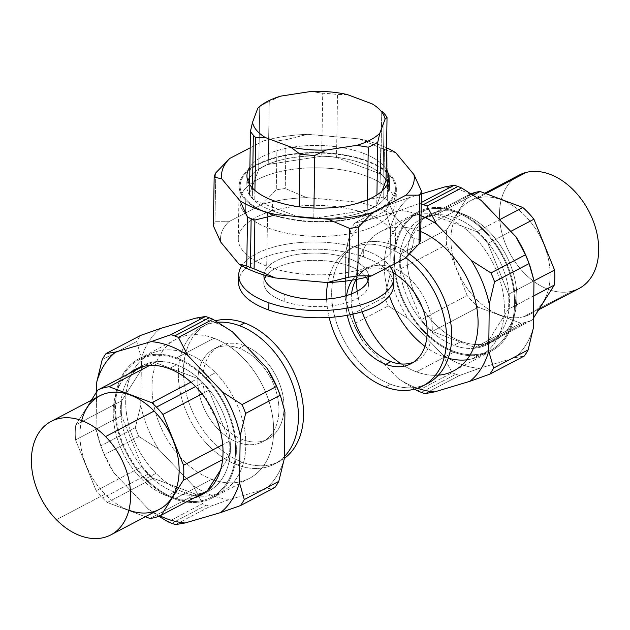 <?xml version="1.0" encoding="UTF-8"?>
<svg xmlns="http://www.w3.org/2000/svg" width="630" height="630" viewBox="0 0 630 630"><rect width="100%" height="100%" fill="white"/><g stroke="black" fill="none" stroke-linecap="round" stroke-linejoin="round"><path stroke-width="0.47" stroke-dasharray="3.15 2.36" d="M245.558 214.035L245.794 199.206A77.616 34.28 0.9 0 0 274.176 215.09A77.616 34.28 0.9 0 0 333.246 221.075A77.616 34.28 0.9 0 0 395.349 188.528A77.616 34.28 0.9 0 0 389.686 175.353L389.45 190.181A77.616 34.28 -179.1 0 1 395.112 203.356A77.616 34.28 -179.1 0 1 332.057 235.974A77.616 34.28 -179.1 0 1 245.558 214.035A77.616 34.28 -179.1 0 1 239.896 200.86A77.616 34.28 -179.1 0 1 302.951 168.241A77.616 34.28 -179.1 0 1 389.45 190.181L389.686 175.353A77.616 34.28 0.9 0 0 303.188 153.413A77.616 34.28 0.9 0 0 240.132 186.031A77.616 34.28 0.9 0 0 245.794 199.206L245.558 214.035A77.616 34.28 0.9 0 0 346.602 234.266A77.616 34.28 0.9 0 0 389.45 190.181A77.616 34.28 0.9 0 0 288.398 169.942A77.616 34.28 0.9 0 0 245.558 214.035M272.451 210.822A70.962 31.342 -179.1 0 1 247.873 180.904A70.962 31.342 0.9 0 0 246.787 186.133A70.962 31.342 0.9 0 0 272.451 210.822A70.962 31.342 0.9 0 0 347.689 216.082A70.962 31.342 0.9 0 0 388.694 188.417A70.962 31.342 0.9 0 0 387.781 183.157A70.962 31.342 -179.1 0 1 352.989 214.94A70.962 31.342 -179.1 0 1 272.451 210.822L272.617 200.332L272.451 210.822M249.724 177.463A70.962 31.342 -179.1 0 1 363.03 163.729A70.962 31.342 -179.1 0 1 386.04 179.66A70.962 31.342 0.9 0 0 363.03 163.729L363.203 153.24A70.962 31.342 -179.1 0 1 386.206 169.171A70.962 31.342 0.9 0 0 363.203 153.24L363.03 163.729A70.962 31.342 0.9 0 0 249.724 177.463M336.514 157.476A70.56 31.169 0.9 0 0 321.709 156.209L268.23 164.43A70.56 31.169 0.9 0 0 258.725 169.439L249.456 194.229A70.56 31.169 0.9 0 0 252.339 198.119A70.56 31.169 0.9 0 0 254.756 200.505L298.966 217.082A70.56 31.169 0.9 0 0 313.772 218.342L367.251 210.121A70.56 31.169 0.9 0 0 376.764 205.12L382.016 191.055L376.764 205.12A70.56 31.169 -179.1 0 1 367.251 210.121L367.416 199.883L367.251 210.121L313.772 218.342A70.56 31.169 -179.1 0 1 298.966 217.082L299.132 206.774L298.966 217.082L254.756 200.505A70.56 31.169 -179.1 0 1 252.339 198.119L252.496 188.087L252.339 198.119A70.56 31.169 -179.1 0 1 249.456 194.229L249.614 184.409L249.456 194.229L258.725 169.439A70.56 31.169 -179.1 0 1 268.23 164.43L269.246 101.493A70.56 31.169 0.9 0 0 259.733 106.502L258.725 169.439L259.733 106.502A70.56 31.169 -179.1 0 1 269.246 101.493L268.23 164.43L321.709 156.209A70.56 31.169 -179.1 0 1 336.514 157.476L337.53 94.539A70.56 31.169 0.9 0 0 322.725 93.271L321.709 156.209L322.725 93.271A70.56 31.169 -179.1 0 1 337.53 94.539L336.514 157.476L380.733 174.053L336.514 157.476M386.025 180.322A70.56 31.169 0.9 0 0 383.15 176.431A70.56 31.169 0.9 0 0 380.733 174.053A70.56 31.169 -179.1 0 1 383.15 176.431L384.158 113.502L383.15 176.431A70.56 31.169 -179.1 0 1 386.025 180.322M313.937 208.034L313.772 218.342L313.937 208.034M376.929 194.953L376.764 205.12L376.929 194.953M381.741 111.116L380.733 174.053L381.741 111.116M377.827 107.927L379.394 109.163M347.122 94.5L337.53 94.539L347.122 94.5M311.244 91.429L322.725 93.271L311.244 91.429M280.838 96.106L269.246 101.493L280.838 96.106M259.095 106.879L259.599 106.564M254.914 190.402L254.756 200.505L254.914 190.402M367.077 213.995L367.92 161.193A78.624 34.729 -179.1 0 1 396.357 188.543A78.624 34.729 -179.1 0 1 371.913 213.153A78.624 34.729 -179.1 0 1 334.223 221.453A78.624 34.729 -179.1 0 1 273.097 215.287A78.624 34.729 -179.1 0 1 267.561 213.365L266.711 266.175A78.624 34.729 0.9 0 0 350.075 272.002A78.624 34.729 0.9 0 0 395.506 241.345A78.624 34.729 0.9 0 0 367.077 213.995A78.624 34.729 0.9 0 0 283.713 208.168A78.624 34.729 0.9 0 0 238.282 238.825A78.624 34.729 0.9 0 0 266.711 266.175L267.561 213.365A78.624 34.729 -179.1 0 1 239.124 186.015A78.624 34.729 -179.1 0 1 284.563 155.358A78.624 34.729 -179.1 0 1 367.92 161.193L367.077 213.995A78.624 34.729 -179.1 0 1 377.409 263.033A78.624 34.729 -179.1 0 1 266.711 266.175A78.624 34.729 -179.1 0 1 256.371 217.13A78.624 34.729 -179.1 0 1 367.077 213.995M367.92 161.193A78.624 34.729 0.9 0 0 257.221 164.328A78.624 34.729 0.9 0 0 267.561 213.365A78.624 34.729 0.9 0 0 273.097 215.287A78.624 34.729 0.9 0 0 334.223 221.453A78.624 34.729 0.9 0 0 371.913 213.153A78.624 34.729 0.9 0 0 367.92 161.193M389.686 175.353A77.616 34.28 -179.1 0 1 333.246 221.075A77.616 34.28 -179.1 0 1 274.176 215.09A77.616 34.28 -179.1 0 1 245.794 199.206A77.616 34.28 -179.1 0 1 288.642 155.114A77.616 34.28 -179.1 0 1 389.686 175.353M249.897 166.974A70.962 31.342 -179.1 0 1 363.203 153.24A70.962 31.342 0.9 0 0 249.897 166.974M359.297 138.883L380.693 148.011A104.43 46.124 -179.1 0 1 384.442 149.373A104.43 46.124 -179.1 0 1 388.056 150.806L395.758 152.704L388.056 150.806A104.43 46.124 0.9 0 0 384.442 149.373L383.662 198.198A104.43 46.124 -179.1 0 1 387.277 199.639L388.056 150.806L387.277 199.639L394.742 216.003L412.941 237.943A96.366 42.564 -179.1 0 1 404.995 258.465A96.366 42.564 0.9 0 0 412.941 237.943L420.643 239.841L412.941 237.943L394.742 216.003A96.366 42.564 0.9 0 0 378.394 208.113A96.366 42.564 0.9 0 0 358.281 202.183L379.906 196.844A104.43 46.124 -179.1 0 1 383.662 198.198L384.442 149.373A104.43 46.124 0.9 0 0 380.693 148.011L379.906 196.844L380.693 148.011L359.297 138.883A96.366 42.564 -179.1 0 1 379.418 144.813A96.366 42.564 0.9 0 0 359.297 138.883L307.653 134.332A96.366 42.564 0.9 0 0 263.245 141.025L277.058 141.018A104.43 46.124 -179.1 0 1 286.036 139.663L307.653 134.332L359.297 138.883M386.552 147.798A96.366 42.564 0.9 0 0 379.418 144.813A96.366 42.564 -179.1 0 1 386.552 147.798M263.245 141.025A96.366 42.564 -179.1 0 1 307.653 134.332L286.036 139.663A104.43 46.124 0.9 0 0 277.058 141.018L276.271 189.851A104.43 46.124 -179.1 0 1 285.248 188.496L286.036 139.663L285.248 188.496A104.43 46.124 0.9 0 0 276.271 189.851L277.058 141.018L263.245 141.025L250.205 147.806L263.245 141.025M213.373 225.855A104.43 46.124 -179.1 0 1 214.98 221.713L215.767 172.88L214.98 221.713A104.43 46.124 0.9 0 0 213.373 225.855M220.839 242.227A96.366 42.564 -179.1 0 1 228.792 221.705L214.98 221.713L228.792 221.705L262.23 204.325L276.271 189.851L262.23 204.325A96.366 42.564 -179.1 0 1 306.637 197.623L285.248 188.496L306.637 197.623L358.281 202.183L306.637 197.623A96.366 42.564 0.9 0 0 262.23 204.325L228.792 221.705A96.366 42.564 0.9 0 0 220.839 242.227M379.906 196.844L358.281 202.183A96.366 42.564 -179.1 0 1 378.394 208.113A96.366 42.564 -179.1 0 1 394.742 216.003L387.277 199.639A104.43 46.124 0.9 0 0 383.662 198.198A104.43 46.124 0.9 0 0 379.906 196.844M238.589 282.24A77.616 34.28 -179.1 0 1 282.201 252.228A77.616 34.28 -179.1 0 1 363.597 256.953L363.715 249.716A77.616 34.28 -179.1 0 1 389.899 266.309A77.616 34.28 0.9 0 0 363.715 249.716L363.597 256.953A77.616 34.28 -179.1 0 1 393.805 284.736M363.715 249.716A77.616 34.28 0.9 0 0 241.755 265.766A77.616 34.28 -179.1 0 1 363.715 249.716M263.923 274.956A52.416 23.152 -179.1 0 1 293.824 255.048A52.416 23.152 -179.1 0 1 348.319 258.332L348.209 265.569A52.416 23.152 0.9 0 0 266.356 275.672A52.416 23.152 -179.1 0 1 348.209 265.569L348.319 258.332A52.416 23.152 -179.1 0 1 368.723 276.641A52.416 23.152 0.9 0 0 348.319 258.332A52.416 23.152 0.9 0 0 293.824 255.048A52.416 23.152 0.9 0 0 263.923 274.956M284.185 301.408L284.303 294.178L284.185 301.408A52.416 23.152 0.9 0 0 339.153 304.597A52.416 23.152 0.9 0 0 368.605 284.327A52.416 23.152 0.9 0 0 368.022 280.704A52.416 23.152 -179.1 0 1 342.775 303.786A52.416 23.152 -179.1 0 1 284.185 301.408A52.416 23.152 -179.1 0 1 264.49 279.043A52.416 23.152 0.9 0 0 263.789 282.649A52.416 23.152 0.9 0 0 284.185 301.408M366.258 277.279A52.416 23.152 0.9 0 0 348.209 265.569A52.416 23.152 -179.1 0 1 366.258 277.279M393.427 281.114A77.616 34.28 0.9 0 0 363.597 256.953A77.616 34.28 0.9 0 0 285.941 251.527A77.616 34.28 0.9 0 0 239.077 278.633M416.54 215.05L426.762 209.672A77.616 54.18 62.2 0 1 505.315 262.064A77.616 54.18 62.2 0 1 490.707 350.248A77.616 54.18 62.2 0 1 482.359 353.461L472.138 358.84A77.616 54.18 -117.8 0 0 480.485 355.627A77.616 54.18 -117.8 0 0 495.093 267.451A77.616 54.18 -117.8 0 0 416.54 215.05A77.616 54.18 -117.8 0 0 408.193 218.256A77.616 54.18 -117.8 0 0 389.403 295.816A77.616 54.18 62.2 0 1 416.54 215.05A77.616 54.18 62.2 0 1 497.558 273.31A77.616 54.18 62.2 0 1 472.138 358.84L482.359 353.461A77.616 54.18 62.2 0 1 403.806 301.061A77.616 54.18 62.2 0 1 418.415 212.877A77.616 54.18 62.2 0 1 426.762 209.672L416.54 215.05M424.903 346.342A77.616 54.18 -117.8 0 0 448.237 358.202A77.616 54.18 62.2 0 1 424.903 346.342M466.814 359.825A77.616 54.18 -117.8 0 0 472.138 358.84A77.616 54.18 62.2 0 1 466.814 359.825M478.296 307.235L432.306 331.443L474.957 347.429L520.947 323.229L478.296 307.235L520.947 323.229A70.158 48.967 -117.8 0 0 525.68 322.347A70.158 48.967 -117.8 0 0 532.295 319.922L533.547 317.93L532.295 319.922A70.158 48.967 62.2 0 1 525.68 322.347A70.158 48.967 62.2 0 1 520.947 323.229L474.957 347.429A70.158 48.967 -117.8 0 0 479.69 346.547L525.68 322.347L479.69 346.547A70.158 48.967 -117.8 0 0 486.297 344.122L532.295 319.922L486.297 344.122L508.315 309.275A70.158 48.967 -117.8 0 0 508.552 294.249L533.957 280.878L508.552 294.249L487.919 243.408A70.158 48.967 -117.8 0 0 476.815 231.69L499.598 219.697L476.815 231.69L434.165 215.696A70.158 48.967 -117.8 0 0 429.432 216.578L471.972 194.19L429.432 216.578A70.158 48.967 -117.8 0 0 422.817 219.004L468.815 194.804L446.796 229.643A70.158 48.967 -117.8 0 0 446.56 244.676L467.192 295.509A70.158 48.967 -117.8 0 0 478.296 307.235A70.158 48.967 62.2 0 1 467.192 295.509L421.202 319.717A70.158 48.967 -117.8 0 0 432.306 331.443L478.296 307.235M477.595 197.977L485.856 193.63L477.595 197.977A64.11 44.746 -117.8 0 0 470.697 200.623A64.11 44.746 -117.8 0 0 458.632 273.467A64.11 44.746 -117.8 0 0 523.514 316.74A64.11 44.746 -117.8 0 0 530.413 314.094A64.11 44.746 -117.8 0 0 542.477 241.258A64.11 44.746 -117.8 0 0 477.595 197.977A64.11 44.746 62.2 0 1 544.509 246.102A64.11 44.746 62.2 0 1 523.514 316.74L572.064 291.194L523.514 316.74A64.11 44.746 62.2 0 1 456.592 268.616A64.11 44.746 62.2 0 1 477.595 197.977M578.954 288.548A64.11 44.746 62.2 0 1 572.064 291.194A64.11 44.746 62.2 0 1 507.181 247.913A64.11 44.746 62.2 0 1 519.246 175.077M513.159 179.259A64.11 44.746 -117.8 0 0 509.505 252.654A64.11 44.746 -117.8 0 0 572.064 291.194M471.248 193.733A70.158 48.967 -117.8 0 0 468.815 194.804A70.158 48.967 62.2 0 1 471.248 193.733M446.56 244.676A70.158 48.967 62.2 0 1 446.796 229.643L400.806 253.851A70.158 48.967 -117.8 0 0 400.562 268.884L446.56 244.676L400.562 268.884L421.202 319.717L467.192 295.509L446.56 244.676M533.791 295.872L508.315 309.275L533.791 295.872M510.765 231.391L487.919 243.408L510.765 231.391M473.351 195.079L434.165 215.696L473.351 195.079M468.815 194.804L422.817 219.004L400.806 253.851L446.796 229.643L468.815 194.804M455.262 217.783A70.962 49.534 -117.8 0 0 399.672 261.363A70.962 49.534 -117.8 0 0 453.86 345.342A70.962 49.534 -117.8 0 0 509.449 301.77A70.962 49.534 -117.8 0 0 455.262 217.783A70.962 49.534 62.2 0 1 506.725 280.051A70.962 49.534 62.2 0 1 487.604 344.366A70.962 49.534 62.2 0 1 453.86 345.342L461.27 341.444A70.962 49.534 -117.8 0 0 495.015 340.468A70.962 49.534 -117.8 0 0 514.135 276.153A70.962 49.534 -117.8 0 0 462.672 213.885L455.262 217.783L462.672 213.885A70.962 49.534 -117.8 0 0 428.92 214.861A70.962 49.534 -117.8 0 0 409.799 279.177A70.962 49.534 -117.8 0 0 461.27 341.444L453.86 345.342A70.962 49.534 62.2 0 1 402.389 283.075A70.962 49.534 62.2 0 1 421.509 218.768A70.962 49.534 62.2 0 1 455.262 217.783M432.306 331.443A70.158 48.967 62.2 0 1 421.202 319.717L400.562 268.884A70.158 48.967 62.2 0 1 400.806 253.851L422.817 219.004A70.158 48.967 62.2 0 1 429.432 216.578A70.158 48.967 62.2 0 1 434.165 215.696L476.815 231.69A70.158 48.967 62.2 0 1 487.919 243.408L508.552 294.249A70.158 48.967 62.2 0 1 508.315 309.275L486.297 344.122A70.158 48.967 62.2 0 1 479.69 346.547A70.158 48.967 62.2 0 1 474.957 347.429L432.306 331.443M416.477 371.857L453.781 352.225A78.624 54.881 -117.8 0 0 491.18 351.146A78.624 54.881 -117.8 0 0 512.355 279.885A78.624 54.881 -117.8 0 0 455.34 210.9L418.029 230.533A78.624 54.881 62.2 0 1 420.777 231.612A78.624 54.881 -117.8 0 0 418.029 230.533L455.34 210.9A78.624 54.881 -117.8 0 0 428.101 208.341A78.624 54.881 -117.8 0 0 417.942 211.987A78.624 54.881 -117.8 0 0 396.758 283.24A78.624 54.881 -117.8 0 0 453.781 352.225L416.477 371.857A78.624 54.881 62.2 0 1 401.239 363.982A78.624 54.881 -117.8 0 0 416.477 371.857A78.624 54.881 -117.8 0 0 438.378 375.181A78.624 54.881 62.2 0 1 416.477 371.857M362.132 311.716A78.624 54.881 62.2 0 1 357.202 291.265A78.624 54.881 -117.8 0 0 362.132 311.716M356.43 279.413A78.624 54.881 62.2 0 1 380.638 231.619A78.624 54.881 62.2 0 1 418.029 230.533A78.624 54.881 -117.8 0 0 356.43 279.413M453.781 352.225A78.624 54.881 62.2 0 1 395.183 275.987A78.624 54.881 62.2 0 1 428.101 208.341A78.624 54.881 62.2 0 1 455.34 210.9A78.624 54.881 62.2 0 1 512.773 281.555A78.624 54.881 62.2 0 1 488.951 352.225A78.624 54.881 62.2 0 1 453.781 352.225M482.359 353.461A77.616 54.18 -117.8 0 0 507.78 267.931A77.616 54.18 -117.8 0 0 426.762 209.672A77.616 54.18 -117.8 0 0 401.341 295.194A77.616 54.18 -117.8 0 0 482.359 353.461M442.725 354.871L452.127 372.747A104.43 72.891 -117.8 0 0 455.829 374.212A104.43 72.891 -117.8 0 0 459.53 375.472L479.367 368.361A96.366 67.26 62.2 0 1 461.018 364.274A96.366 67.26 62.2 0 1 442.725 354.871A96.366 67.26 -117.8 0 0 461.018 364.274A96.366 67.26 -117.8 0 0 479.367 368.361L514.718 357.738A96.366 67.26 -117.8 0 0 533.445 327.608A96.366 67.26 62.2 0 1 514.718 357.738L524.333 355.997L514.718 357.738L492.329 364.463L479.367 368.361L459.53 375.472A104.43 72.891 62.2 0 1 455.829 374.212L421.328 392.364L455.829 374.212A104.43 72.891 62.2 0 1 452.127 372.747L417.635 390.899L452.127 372.747L442.725 354.871L407.894 318.41A96.366 67.26 62.2 0 1 389.978 274.806L384.654 297.108A104.43 72.891 -117.8 0 0 388.269 305.92L407.894 318.41L442.725 354.871M390.498 227.721A96.366 67.26 62.2 0 1 409.216 197.592L389.387 204.711A104.43 72.891 -117.8 0 0 385.599 210.798L390.498 227.721L389.978 274.806A96.366 67.26 -117.8 0 0 407.894 318.41L388.269 305.92A104.43 72.891 62.2 0 1 384.654 297.108L350.154 315.26A104.43 72.891 -117.8 0 0 353.776 324.072L388.269 305.92L353.776 324.072A104.43 72.891 62.2 0 1 350.154 315.26L384.654 297.108L389.978 274.806L390.498 227.721L385.599 210.798A104.43 72.891 62.2 0 1 389.387 204.711L354.887 222.862A104.43 72.891 -117.8 0 0 351.107 228.95L385.599 210.798L351.107 228.95A104.43 72.891 62.2 0 1 354.887 222.862L389.387 204.711L409.216 197.592A96.366 67.26 -117.8 0 0 390.498 227.721M462.924 191.055A96.366 67.26 62.2 0 1 481.21 200.458A96.366 67.26 -117.8 0 0 462.924 191.055A96.366 67.26 -117.8 0 0 444.575 186.968A96.366 67.26 62.2 0 1 462.924 191.055M530.019 266.191A96.366 67.26 62.2 0 1 530.224 266.805M530.24 266.844A96.366 67.26 62.2 0 1 533.964 280.523A96.366 67.26 -117.8 0 0 530.24 266.844M421.383 193.938L409.216 197.592L421.383 193.938M462.672 213.885A70.962 49.534 62.2 0 1 516.86 297.872A70.962 49.534 62.2 0 1 461.27 341.444A70.962 49.534 62.2 0 1 407.074 257.457A70.962 49.534 62.2 0 1 462.672 213.885M421.218 203.884A104.43 72.891 -117.8 0 0 419.69 203.388L421.242 202.577L419.69 203.388A104.43 72.891 62.2 0 1 421.218 203.884M421.029 215.688A96.366 67.26 -117.8 0 0 418.21 214.586A96.366 67.26 -117.8 0 0 399.861 210.499L419.69 203.388L399.861 210.499L364.502 221.13L354.887 222.862L364.502 221.13A96.366 67.26 -117.8 0 0 345.783 251.252L351.107 228.95L345.783 251.252L345.264 298.336L350.154 315.26L345.264 298.336A96.366 67.26 -117.8 0 0 349.209 312.669A96.366 67.26 -117.8 0 0 363.171 341.948L353.776 324.072L363.171 341.948L398.01 378.409L414.619 389.167L398.01 378.409L363.171 341.948A96.366 67.26 62.2 0 1 345.264 298.336L345.783 251.252A96.366 67.26 62.2 0 1 364.502 221.13L399.861 210.499A96.366 67.26 62.2 0 1 418.21 214.586A96.366 67.26 62.2 0 1 421.029 215.688M425.037 393.624L459.53 375.472L425.037 393.624M417.58 388.261A96.366 67.26 62.2 0 1 416.304 387.804A96.366 67.26 62.2 0 1 398.01 378.409A96.366 67.26 -117.8 0 0 416.304 387.804A96.366 67.26 -117.8 0 0 417.58 388.261M155.996 473.335L145.774 478.713A77.616 54.18 -117.8 0 0 211.68 497.086A77.616 54.18 -117.8 0 0 205.293 378.087L215.515 372.708A77.616 54.18 62.2 0 1 221.902 491.707A77.616 54.18 62.2 0 1 155.996 473.335A77.616 54.18 62.2 0 1 149.609 354.336A77.616 54.18 62.2 0 1 215.515 372.708L205.293 378.087A77.616 54.18 -117.8 0 0 139.387 359.714A77.616 54.18 -117.8 0 0 145.774 478.713L155.996 473.335A77.616 54.18 -117.8 0 0 237.904 476.154A77.616 54.18 -117.8 0 0 215.515 372.708A77.616 54.18 -117.8 0 0 133.607 369.889A77.616 54.18 -117.8 0 0 155.996 473.335M149.53 365.487L155.137 362.534L197.788 378.528L190.945 382.127L197.788 378.528A70.158 48.967 62.2 0 1 202.435 382.922L195.568 386.536L202.435 382.922A70.158 48.967 62.2 0 1 208.892 390.246L202.002 393.876L208.892 390.246L229.533 441.087A70.158 48.967 62.2 0 1 229.288 456.112L222.579 459.648L229.288 456.112L220.476 470.067L229.288 456.112A70.158 48.967 -117.8 0 0 229.533 441.087L222.697 444.678L229.533 441.087L208.892 390.246A70.158 48.967 -117.8 0 0 202.435 382.922A70.158 48.967 -117.8 0 0 197.788 378.528L155.137 362.534L149.53 365.487M159.398 509.339A64.11 44.746 62.2 0 1 104.958 494.164L56.409 519.711L104.958 494.164A64.11 44.746 62.2 0 1 99.682 395.868M75.545 439.921A70.158 48.967 62.2 0 1 75.789 424.888L91.35 400.255L75.789 424.888A70.158 48.967 -117.8 0 0 75.545 439.921L121.543 415.721A70.158 48.967 62.2 0 1 121.779 400.688L75.789 424.888L121.779 400.688L143.797 365.841A70.158 48.967 62.2 0 1 155.137 362.534A70.158 48.967 -117.8 0 0 143.797 365.841L142.112 366.731L143.797 365.841L121.779 400.688A70.158 48.967 -117.8 0 0 121.543 415.721L75.545 439.921L96.185 490.754L75.545 439.921M145.325 516.742L107.289 502.48A70.158 48.967 62.2 0 1 102.643 498.086A70.158 48.967 62.2 0 1 96.185 490.754A70.158 48.967 -117.8 0 0 102.643 498.086A70.158 48.967 -117.8 0 0 107.289 502.48L153.279 478.28A70.158 48.967 62.2 0 1 148.633 473.878L102.643 498.086L148.633 473.878A70.158 48.967 62.2 0 1 142.175 466.554L96.185 490.754L142.175 466.554L121.543 415.721L142.175 466.554A70.158 48.967 -117.8 0 0 148.633 473.878A70.158 48.967 -117.8 0 0 153.279 478.28L107.289 502.48L145.325 516.742M81.679 420.556A64.11 44.746 -117.8 0 0 104.958 494.164A64.11 44.746 -117.8 0 0 128.859 510.205M195.93 494.266L149.94 518.474L195.93 494.266L153.279 478.28L195.93 494.266A70.158 48.967 -117.8 0 0 207.278 490.959A70.158 48.967 62.2 0 1 195.93 494.266M174.526 492.069A70.962 49.534 62.2 0 1 124.764 434.818A70.962 49.534 62.2 0 1 136.214 369.834A70.962 49.534 -117.8 0 0 124.764 434.818A70.962 49.534 -117.8 0 0 174.526 492.069A70.962 49.534 -117.8 0 0 201.545 493.975A70.962 49.534 62.2 0 1 174.526 492.069L167.123 495.967L174.526 492.069M138.899 367.778A70.962 49.534 62.2 0 1 176.542 364.738A70.962 49.534 62.2 0 1 228.422 429.904A70.962 49.534 62.2 0 1 204.758 492.928A70.962 49.534 -117.8 0 0 208.585 491.203A70.962 49.534 -117.8 0 0 227.745 427.077A70.962 49.534 -117.8 0 0 176.542 364.738L169.131 368.637L176.542 364.738A70.962 49.534 -117.8 0 0 142.482 365.605A70.962 49.534 -117.8 0 0 138.899 367.778M213.956 338.231L176.644 357.864A78.624 54.881 62.2 0 1 233.383 426.927A78.624 54.881 62.2 0 1 212.152 497.983A78.624 54.881 62.2 0 1 174.423 498.936L211.727 479.312A78.624 54.881 -117.8 0 0 249.456 478.351A78.624 54.881 -117.8 0 0 270.687 407.295A78.624 54.881 -117.8 0 0 213.956 338.231A78.624 54.881 -117.8 0 0 178.676 338.011A78.624 54.881 -117.8 0 0 176.227 339.192A78.624 54.881 -117.8 0 0 154.988 410.24A78.624 54.881 -117.8 0 0 211.727 479.312L174.423 498.936A78.624 54.881 62.2 0 1 117.684 429.873A78.624 54.881 62.2 0 1 138.915 358.824A78.624 54.881 62.2 0 1 176.644 357.864L213.956 338.231A78.624 54.881 62.2 0 1 273.648 431.542A78.624 54.881 62.2 0 1 211.727 479.312A78.624 54.881 62.2 0 1 154.539 408.405A78.624 54.881 62.2 0 1 178.676 338.011A78.624 54.881 62.2 0 1 213.956 338.231M176.644 357.864A78.624 54.881 -117.8 0 0 114.723 405.626A78.624 54.881 -117.8 0 0 174.423 498.936A78.624 54.881 -117.8 0 0 236.345 451.174A78.624 54.881 -117.8 0 0 176.644 357.864M205.293 378.087A77.616 54.18 62.2 0 1 227.682 481.533A77.616 54.18 62.2 0 1 145.774 478.713A77.616 54.18 62.2 0 1 123.386 375.267A77.616 54.18 62.2 0 1 205.293 378.087M194.135 497.873A70.962 49.534 62.2 0 1 167.123 495.967A70.962 49.534 62.2 0 1 117.353 438.716A70.962 49.534 62.2 0 1 128.803 373.732A70.962 49.534 -117.8 0 0 117.353 438.716A70.962 49.534 -117.8 0 0 167.123 495.967A70.962 49.534 -117.8 0 0 194.135 497.873M96.028 428.935A96.366 67.26 -117.8 0 0 100.075 443.772A96.366 67.26 -117.8 0 0 113.762 472.602L104.415 454.647A104.43 72.891 62.2 0 1 100.831 445.827L96.028 428.935L96.611 391.931L96.028 428.935L100.831 445.827A104.43 72.891 -117.8 0 0 104.415 454.647L138.907 436.495A104.43 72.891 62.2 0 1 135.324 427.675L100.831 445.827L135.324 427.675A104.43 72.891 -117.8 0 0 138.907 436.495L104.415 454.647L113.762 472.602A96.366 67.26 62.2 0 1 96.028 428.935M148.483 509.245A96.366 67.26 -117.8 0 0 159.878 515.805A96.366 67.26 62.2 0 1 148.483 509.245L113.762 472.602L148.483 509.245L158.807 516.253L148.483 509.245M280.885 397.294A96.366 67.26 62.2 0 1 281.106 397.947A96.366 67.26 62.2 0 1 284.941 412.13A96.366 67.26 -117.8 0 0 281.114 397.979M284.193 459.136A96.366 67.26 62.2 0 1 265.301 489.077L274.956 487.447L265.301 489.077L229.832 499.433L209.955 506.433A104.43 72.891 62.2 0 1 206.254 505.15L171.754 523.302L206.254 505.15A104.43 72.891 62.2 0 1 202.553 503.661L168.053 521.813L202.553 503.661A104.43 72.891 -117.8 0 0 206.254 505.15A104.43 72.891 -117.8 0 0 209.955 506.433L175.463 524.593L209.955 506.433L229.832 499.433A96.366 67.26 62.2 0 1 211.475 495.227A96.366 67.26 62.2 0 1 193.197 485.714L202.553 503.661L193.197 485.714L158.477 449.072L138.907 436.495L158.477 449.072A96.366 67.26 62.2 0 1 140.742 405.405L135.324 427.675L140.742 405.405L141.482 358.407L136.686 341.515A104.43 72.891 62.2 0 1 140.498 335.467A104.43 72.891 -117.8 0 0 136.686 341.515L102.186 359.675L136.686 341.515L141.482 358.407A96.366 67.26 62.2 0 1 160.382 328.466A96.366 67.26 -117.8 0 0 141.482 358.407L140.742 405.405A96.366 67.26 -117.8 0 0 158.477 449.072L193.197 485.714A96.366 67.26 -117.8 0 0 211.475 495.227A96.366 67.26 -117.8 0 0 229.832 499.433L265.301 489.077A96.366 67.26 -117.8 0 0 284.193 459.136M232.478 331.829A96.366 67.26 -117.8 0 0 214.208 322.316A96.366 67.26 -117.8 0 0 195.843 318.103A96.366 67.26 62.2 0 1 214.208 322.316A96.366 67.26 62.2 0 1 232.478 331.829M284.209 458.49A77.616 54.18 62.2 0 1 279.649 461.317A77.616 54.18 62.2 0 1 242.416 462.27L237.305 464.964A77.616 54.18 -117.8 0 0 274.538 464.011A77.616 54.18 -117.8 0 0 284.232 456.742A77.616 54.18 62.2 0 1 237.305 464.964L242.416 462.27A77.616 54.18 62.2 0 1 186.393 394.096A77.616 54.18 62.2 0 1 207.357 323.946A77.616 54.18 62.2 0 1 215.539 320.78A77.616 54.18 -117.8 0 0 185.086 388.182A77.616 54.18 -117.8 0 0 242.416 462.27A77.616 54.18 -117.8 0 0 284.209 458.49M218.004 322.245A77.616 54.18 -117.8 0 0 202.246 326.639A77.616 54.18 -117.8 0 0 181.282 396.782A77.616 54.18 -117.8 0 0 237.305 464.964A77.616 54.18 62.2 0 1 179.156 385.851A77.616 54.18 62.2 0 1 218.004 322.245M244.235 345.602A52.416 36.587 -117.8 0 0 219.09 346.248A52.416 36.587 -117.8 0 0 204.939 393.616A52.416 36.587 -117.8 0 0 242.77 439.661L237.66 442.355A52.416 36.587 62.2 0 1 199.828 396.309A52.416 36.587 62.2 0 1 213.98 348.933A52.416 36.587 62.2 0 1 239.124 348.295L244.235 345.602L239.124 348.295A52.416 36.587 62.2 0 1 276.956 394.341A52.416 36.587 62.2 0 1 262.805 441.709A52.416 36.587 62.2 0 1 237.66 442.355L242.77 439.661A52.416 36.587 -117.8 0 0 267.915 439.015A52.416 36.587 -117.8 0 0 282.067 391.647A52.416 36.587 -117.8 0 0 244.235 345.602A52.416 36.587 62.2 0 1 284.043 407.807A52.416 36.587 62.2 0 1 242.77 439.661A52.416 36.587 62.2 0 1 202.962 377.457A52.416 36.587 62.2 0 1 244.235 345.602M239.124 348.295A52.416 36.587 -117.8 0 0 197.852 380.15A52.416 36.587 -117.8 0 0 237.66 442.355A52.416 36.587 -117.8 0 0 278.933 410.5A52.416 36.587 -117.8 0 0 239.124 348.295M392.852 245.031A77.616 54.18 62.2 0 1 409.602 254.118A77.616 54.18 -117.8 0 0 392.852 245.031L387.741 247.716L392.852 245.031A77.616 54.18 -117.8 0 0 331.671 292.099A77.616 54.18 -117.8 0 0 390.553 384.261L385.442 386.946L390.553 384.261A77.616 54.18 62.2 0 1 334.585 316.063A77.616 54.18 62.2 0 1 355.556 245.952A77.616 54.18 62.2 0 1 392.852 245.031M427.849 383.331A77.616 54.18 62.2 0 1 390.553 384.261A77.616 54.18 -117.8 0 0 425.242 384.576M405.783 257.749A77.616 54.18 -117.8 0 0 387.741 247.716A77.616 54.18 -117.8 0 0 350.445 248.645A77.616 54.18 -117.8 0 0 327.765 282.524A77.616 54.18 62.2 0 1 387.741 247.716A77.616 54.18 62.2 0 1 405.783 257.749M326.6 299.092A77.616 54.18 -117.8 0 0 329.159 317.465A77.616 54.18 62.2 0 1 326.6 299.092M392.482 267.632A52.416 36.587 -117.8 0 0 367.29 268.254A52.416 36.587 -117.8 0 0 356.076 279.484A52.416 36.587 62.2 0 1 392.482 267.632L387.371 270.317L392.482 267.632A52.416 36.587 62.2 0 1 430.739 315.638A52.416 36.587 62.2 0 1 413.485 362.226A52.416 36.587 -117.8 0 0 416.115 361.029A52.416 36.587 -117.8 0 0 430.274 313.685A52.416 36.587 -117.8 0 0 392.482 267.632M351.556 293.848A52.416 36.587 -117.8 0 0 352.792 314.197A52.416 36.587 62.2 0 1 351.556 293.848M347.335 315.299A52.416 36.587 62.2 0 1 346.579 295.549A52.416 36.587 -117.8 0 0 347.335 315.299M352.186 280.153A52.416 36.587 62.2 0 1 362.179 270.947A52.416 36.587 62.2 0 1 387.371 270.317A52.416 36.587 62.2 0 1 393.348 273.081A52.416 36.587 -117.8 0 0 387.371 270.317A52.416 36.587 -117.8 0 0 352.186 280.153M395.349 188.528L395.112 203.356M240.132 186.031L239.896 200.86M395.506 241.345L396.357 188.543M238.282 238.825L239.124 186.015M388.868 177.928L388.694 188.417M246.952 175.644L246.787 186.133M263.899 275.412L263.789 282.649M368.723 277.098L368.605 284.327M490.707 350.248L480.485 355.627M418.415 212.877L408.193 218.256M538.745 309.708L530.413 314.094M484.769 193.221L470.697 200.623M453.868 370.779L491.18 351.146M380.638 231.619L417.942 211.987M495.015 340.468L487.604 344.366M428.92 214.861L421.509 218.768M349.209 312.669L348.784 311.425M211.68 497.086L221.902 491.707M139.387 359.714L149.609 354.336M249.456 478.351L212.152 497.983M176.227 339.192L138.915 358.824M201.175 495.101L208.585 491.203M135.08 369.503L142.482 365.605M100.075 443.772L99.634 442.473M279.649 461.317L274.538 464.011M207.357 323.946L202.246 326.639M219.09 346.248L213.98 348.933M267.915 439.015L262.805 441.709M355.556 245.952L350.445 248.645M367.29 268.254L362.179 270.947M416.115 361.029L411.004 363.715"/><path stroke-width="0.94" d="M247.873 180.904A70.962 31.342 -179.1 0 1 249.724 177.463A70.962 31.342 0.9 0 0 247.873 180.904M386.04 179.66A70.962 31.342 -179.1 0 1 387.781 183.157A70.962 31.342 0.9 0 0 386.04 179.66M382.016 191.055L386.025 180.322L387.041 117.385A70.56 31.169 0.9 0 0 384.158 113.502A70.56 31.169 0.9 0 0 381.741 111.116A70.56 31.169 -179.1 0 1 384.158 113.502A70.56 31.169 -179.1 0 1 387.041 117.385L386.025 180.322L382.016 191.055M259.733 106.502L257.796 108.234L252.52 122.33L250.464 131.3L249.614 184.409L250.464 131.3A70.56 31.169 0.9 0 0 253.347 135.182L252.496 188.087L253.347 135.182A70.56 31.169 0.9 0 0 255.764 137.568L265.356 137.529L290.501 146.955L299.974 154.145L299.132 206.774L299.974 154.145A70.56 31.169 0.9 0 0 314.787 155.413L313.937 208.034L314.787 155.413A70.56 31.169 -179.1 0 1 299.974 154.145L290.501 146.955A66.528 29.382 0.9 0 0 326.379 150.019L314.787 155.413L326.379 150.019L356.785 145.341L368.266 147.184A70.56 31.169 0.9 0 0 377.772 142.183L376.929 194.953L377.772 142.183A70.56 31.169 -179.1 0 1 368.266 147.184L367.416 199.883L368.266 147.184L356.785 145.341A66.528 29.382 0.9 0 0 379.827 133.221L377.772 142.183L379.827 133.221L385.095 119.117L387.041 117.385L385.095 119.117A66.528 29.382 0.9 0 0 380.481 110.502A66.528 29.382 0.9 0 0 376.945 107.187A66.528 29.382 0.9 0 0 372.267 103.919L347.122 94.5A66.528 29.382 0.9 0 0 311.244 91.429L280.838 96.106A66.528 29.382 0.9 0 0 261.143 105.328A66.528 29.382 0.9 0 0 257.796 108.234L259.095 106.879M376.945 107.187L377.827 107.927M255.764 137.568L254.914 190.402L255.764 137.568A70.56 31.169 -179.1 0 1 253.347 135.182A70.56 31.169 -179.1 0 1 250.464 131.3L252.52 122.33L257.796 108.234A66.528 29.382 -179.1 0 1 280.838 96.106L311.244 91.429A66.528 29.382 -179.1 0 1 347.122 94.5L372.267 103.919A66.528 29.382 -179.1 0 1 380.481 110.502A66.528 29.382 -179.1 0 1 385.095 119.117L379.827 133.221A66.528 29.382 -179.1 0 1 356.785 145.341L326.379 150.019A66.528 29.382 -179.1 0 1 290.501 146.955L265.356 137.529A66.528 29.382 -179.1 0 1 257.142 130.946A66.528 29.382 -179.1 0 1 252.52 122.33A66.528 29.382 0.9 0 0 257.142 130.946A66.528 29.382 0.9 0 0 265.356 137.529L255.764 137.568M386.206 169.171A70.962 31.342 -179.1 0 1 388.868 177.928A70.962 31.342 -179.1 0 1 347.855 205.593A70.962 31.342 -179.1 0 1 272.617 200.332A70.962 31.342 -179.1 0 1 246.952 175.644A70.962 31.342 -179.1 0 1 249.897 166.974A70.962 31.342 0.9 0 0 272.617 200.332A70.962 31.342 0.9 0 0 356.596 203.569A70.962 31.342 0.9 0 0 386.206 169.171M395.758 152.704A96.366 42.564 0.9 0 0 386.552 147.798A96.366 42.564 -179.1 0 1 395.758 152.704L413.965 174.644A96.366 42.564 -179.1 0 1 406.011 195.166L372.574 212.546L358.533 227.02A104.43 46.124 -179.1 0 1 349.555 228.375L328.167 219.248A96.366 42.564 0.9 0 0 372.574 212.546A96.366 42.564 -179.1 0 1 328.167 219.248L276.523 214.696L254.898 220.027A104.43 46.124 -179.1 0 1 251.142 218.673A104.43 46.124 -179.1 0 1 247.527 217.24L240.061 200.868A96.366 42.564 0.9 0 0 256.41 208.758A96.366 42.564 0.9 0 0 276.523 214.696A96.366 42.564 -179.1 0 1 256.41 208.758A96.366 42.564 -179.1 0 1 240.061 200.868L221.862 178.928L214.161 177.03A104.43 46.124 -179.1 0 1 215.767 172.88L229.808 158.406A96.366 42.564 0.9 0 0 221.862 178.928A96.366 42.564 -179.1 0 1 229.808 158.406L250.205 147.806L229.808 158.406L215.767 172.88A104.43 46.124 0.9 0 0 214.161 177.03L213.373 225.855L214.161 177.03L221.862 178.928L240.061 200.868L247.527 217.24A104.43 46.124 0.9 0 0 251.142 218.673A104.43 46.124 0.9 0 0 254.898 220.027L254.111 268.86A104.43 46.124 -179.1 0 1 250.362 267.498L251.142 218.673L250.362 267.498A104.43 46.124 -179.1 0 1 246.747 266.065L247.527 217.24L246.747 266.065A104.43 46.124 0.9 0 0 250.362 267.498A104.43 46.124 0.9 0 0 254.111 268.86L254.898 220.027L276.523 214.696L328.167 219.248L349.555 228.375A104.43 46.124 0.9 0 0 358.533 227.02L357.745 275.853A104.43 46.124 -179.1 0 1 348.768 277.208L349.555 228.375L348.768 277.208A104.43 46.124 0.9 0 0 357.745 275.853L358.533 227.02L372.574 212.546L406.011 195.166A96.366 42.564 0.9 0 0 413.965 174.644L421.431 191.016A104.43 46.124 -179.1 0 1 419.824 195.158L406.011 195.166L419.824 195.158A104.43 46.124 0.9 0 0 421.431 191.016L420.643 239.841A104.43 46.124 -179.1 0 1 419.037 243.991L419.824 195.158L419.037 243.991A104.43 46.124 0.9 0 0 420.643 239.841L421.431 191.016L413.965 174.644L395.758 152.704M404.995 258.465L419.037 243.991L404.995 258.465L371.558 275.845L357.745 275.853L371.558 275.845A96.366 42.564 -179.1 0 1 327.151 282.547L348.768 277.208L327.151 282.547L275.507 277.988L254.111 268.86L275.507 277.988A96.366 42.564 -179.1 0 1 255.386 272.058A96.366 42.564 -179.1 0 1 239.046 264.167L246.747 266.065L239.046 264.167L220.839 242.227L213.373 225.855L220.839 242.227L239.046 264.167A96.366 42.564 0.9 0 0 255.386 272.058A96.366 42.564 0.9 0 0 275.507 277.988L327.151 282.547A96.366 42.564 0.9 0 0 371.558 275.845L404.995 258.465M268.916 302.794A77.616 34.28 0.9 0 0 350.304 307.519A77.616 34.28 0.9 0 0 393.923 277.499A77.616 34.28 0.9 0 0 389.899 266.309A77.616 34.28 -179.1 0 1 361.313 304.77A77.616 34.28 -179.1 0 1 268.916 302.794L268.797 310.023L268.916 302.794A77.616 34.28 -179.1 0 1 241.755 265.766A77.616 34.28 0.9 0 0 238.707 275.011A77.616 34.28 0.9 0 0 268.916 302.794M393.923 277.499L393.805 284.736A77.616 34.28 -179.1 0 1 350.185 314.748A77.616 34.28 -179.1 0 1 268.797 310.023A77.616 34.28 -179.1 0 1 238.589 282.24L238.707 275.011M284.303 294.178A52.416 23.152 -179.1 0 1 263.899 275.412A52.416 23.152 -179.1 0 1 263.923 274.956A52.416 23.152 0.9 0 0 284.303 294.178A52.416 23.152 0.9 0 0 339.727 297.273A52.416 23.152 0.9 0 0 368.723 276.641A52.416 23.152 -179.1 0 1 368.723 277.098A52.416 23.152 -179.1 0 1 339.271 297.368A52.416 23.152 -179.1 0 1 284.303 294.178M266.356 275.672A52.416 23.152 0.9 0 0 264.49 279.043A52.416 23.152 -179.1 0 1 266.356 275.672M368.022 280.704A52.416 23.152 0.9 0 0 366.258 277.279A52.416 23.152 -179.1 0 1 368.022 280.704M239.077 278.633A77.616 34.28 0.9 0 0 268.797 310.023A77.616 34.28 0.9 0 0 353.824 313.961A77.616 34.28 0.9 0 0 393.427 281.114M389.403 295.816A77.616 54.18 -117.8 0 0 424.903 346.342A77.616 54.18 62.2 0 1 389.403 295.816M448.237 358.202A77.616 54.18 -117.8 0 0 466.814 359.825A77.616 54.18 62.2 0 1 448.237 358.202M484.769 193.221L519.246 175.077A64.11 44.746 62.2 0 1 526.137 172.431L485.856 193.63L526.137 172.431A64.11 44.746 62.2 0 1 591.019 215.712A64.11 44.746 62.2 0 1 578.954 288.548L538.745 309.708M572.064 291.194A64.11 44.746 -117.8 0 0 593.058 220.555A64.11 44.746 -117.8 0 0 526.137 172.431A64.11 44.746 -117.8 0 0 513.159 179.259M533.547 317.93L554.305 285.075A70.158 48.967 -117.8 0 0 554.55 270.042L533.909 219.209A70.158 48.967 -117.8 0 0 522.805 207.483L480.154 191.496A70.158 48.967 -117.8 0 0 475.422 192.378A70.158 48.967 -117.8 0 0 471.248 193.733A70.158 48.967 62.2 0 1 475.422 192.378A70.158 48.967 62.2 0 1 480.154 191.496L473.351 195.079L480.154 191.496L522.805 207.483A70.158 48.967 62.2 0 1 533.909 219.209L510.765 231.391L533.909 219.209L554.55 270.042A70.158 48.967 62.2 0 1 554.305 285.075L533.791 295.872L554.305 285.075L533.547 317.93M533.957 280.878L554.55 270.042L533.957 280.878M499.598 219.697L522.805 207.483L499.598 219.697M471.972 194.19L475.422 192.378L471.972 194.19M420.777 231.612A78.624 54.881 62.2 0 1 475.469 301.195A78.624 54.881 62.2 0 1 453.868 370.779A78.624 54.881 62.2 0 1 438.378 375.181A78.624 54.881 -117.8 0 0 477.406 311.952A78.624 54.881 -117.8 0 0 420.777 231.612M401.239 363.982A78.624 54.881 62.2 0 1 362.132 311.716A78.624 54.881 -117.8 0 0 401.239 363.982M357.202 291.265A78.624 54.881 62.2 0 1 356.43 279.413A78.624 54.881 -117.8 0 0 357.202 291.265M481.21 200.458L461.593 187.96A104.43 72.891 -117.8 0 0 457.892 186.496A104.43 72.891 -117.8 0 0 454.191 185.236L444.575 186.968L421.383 193.938L444.575 186.968L454.191 185.236A104.43 72.891 62.2 0 1 457.892 186.496A104.43 72.891 62.2 0 1 461.593 187.96L427.101 206.112A104.43 72.891 -117.8 0 0 423.399 204.648L457.892 186.496L423.399 204.648A104.43 72.891 -117.8 0 0 421.218 203.884A104.43 72.891 62.2 0 1 423.399 204.648A104.43 72.891 62.2 0 1 427.101 206.112L461.593 187.96L481.21 200.458L516.049 236.919A96.366 67.26 62.2 0 1 530.019 266.191L529.066 263.6A104.43 72.891 -117.8 0 0 525.444 254.788L516.049 236.919L481.21 200.458M530.224 266.805A96.366 67.26 62.2 0 1 530.24 266.844A96.366 67.26 -117.8 0 0 516.049 236.919L525.444 254.788A104.43 72.891 62.2 0 1 529.066 263.6L494.574 281.76A104.43 72.891 -117.8 0 0 490.951 272.947L525.444 254.788L490.951 272.947A104.43 72.891 62.2 0 1 494.574 281.76L529.066 263.6L533.964 280.523L530.436 267.443M533.445 327.608L533.964 280.523L533.445 327.608L528.121 349.91L533.445 327.608M524.333 355.997A104.43 72.891 -117.8 0 0 528.121 349.91A104.43 72.891 62.2 0 1 524.333 355.997L489.841 374.149A104.43 72.891 -117.8 0 0 493.621 368.062L528.121 349.91L493.621 368.062A104.43 72.891 62.2 0 1 489.841 374.149L470.004 381.268A96.366 67.26 -117.8 0 0 488.73 351.146L493.621 368.062L488.73 351.146L489.25 304.054L494.574 281.76L489.25 304.054A96.366 67.26 -117.8 0 0 471.334 260.45L490.951 272.947L471.334 260.45L436.495 223.989L427.101 206.112L436.495 223.989A96.366 67.26 -117.8 0 0 421.029 215.688A96.366 67.26 62.2 0 1 436.495 223.989L471.334 260.45A96.366 67.26 62.2 0 1 489.25 304.054L488.73 351.146A96.366 67.26 62.2 0 1 470.004 381.268L489.841 374.149L524.333 355.997M421.242 202.577L454.191 185.236L421.242 202.577M421.328 392.364A104.43 72.891 -117.8 0 0 425.037 393.624L434.653 391.891L470.004 381.268L434.653 391.891A96.366 67.26 62.2 0 1 417.58 388.261A96.366 67.26 -117.8 0 0 434.653 391.891L425.037 393.624A104.43 72.891 62.2 0 1 421.328 392.364A104.43 72.891 62.2 0 1 417.635 390.899A104.43 72.891 -117.8 0 0 421.328 392.364M414.619 389.167L417.635 390.899L414.619 389.167M109.147 386.741L149.53 365.487L109.147 386.741L151.798 402.727L109.147 386.741A70.158 48.967 -117.8 0 0 97.8 390.049A70.158 48.967 62.2 0 1 109.147 386.741M190.945 382.127L151.798 402.727A70.158 48.967 62.2 0 1 156.445 407.13A70.158 48.967 62.2 0 1 162.902 414.453L183.535 465.286A70.158 48.967 62.2 0 1 183.298 480.32L161.28 515.167A70.158 48.967 62.2 0 1 149.94 518.474L145.325 516.742L149.94 518.474A70.158 48.967 -117.8 0 0 161.28 515.167L207.278 490.959L161.28 515.167L183.298 480.32A70.158 48.967 -117.8 0 0 183.535 465.286L222.697 444.678L183.535 465.286L162.902 414.453A70.158 48.967 -117.8 0 0 156.445 407.13A70.158 48.967 -117.8 0 0 151.798 402.727L190.945 382.127M51.14 421.423L99.682 395.868A64.11 44.746 62.2 0 1 154.122 411.051L105.58 436.598A64.11 44.746 -117.8 0 0 51.14 421.423A64.11 44.746 -117.8 0 0 56.409 519.711A64.11 44.746 -117.8 0 0 110.848 534.886A64.11 44.746 -117.8 0 0 105.58 436.598L154.122 411.051A64.11 44.746 62.2 0 1 159.398 509.339L110.848 534.886M56.409 519.711A64.11 44.746 62.2 0 1 37.918 434.267A64.11 44.746 62.2 0 1 105.58 436.598A64.11 44.746 62.2 0 1 124.063 522.042A64.11 44.746 62.2 0 1 56.409 519.711M91.35 400.255L97.8 390.049L142.112 366.731L97.8 390.049L91.35 400.255M128.859 510.205A64.11 44.746 -117.8 0 0 177.384 484.722A64.11 44.746 -117.8 0 0 154.122 411.051A64.11 44.746 -117.8 0 0 81.679 420.556M195.568 386.536L156.445 407.13L195.568 386.536M202.002 393.876L162.902 414.453L202.002 393.876M222.579 459.648L183.298 480.32L222.579 459.648M220.476 470.067L207.278 490.959L220.476 470.067M136.214 369.834A70.962 49.534 62.2 0 1 138.899 367.778A70.962 49.534 -117.8 0 0 136.214 369.834M204.758 492.928A70.962 49.534 62.2 0 1 201.545 493.975A70.962 49.534 -117.8 0 0 204.758 492.928M169.131 368.637A70.962 49.534 62.2 0 1 220.343 430.975A70.962 49.534 62.2 0 1 201.175 495.101A70.962 49.534 62.2 0 1 194.135 497.873A70.962 49.534 -117.8 0 0 221.476 436.07A70.962 49.534 -117.8 0 0 169.131 368.637A70.962 49.534 -117.8 0 0 128.803 373.732A70.962 49.534 62.2 0 1 135.08 369.503A70.962 49.534 62.2 0 1 169.131 368.637M281.106 397.947A96.366 67.26 62.2 0 1 281.114 397.979A96.366 67.26 -117.8 0 0 267.199 368.471L232.478 331.829L212.909 319.252L232.478 331.829L267.199 368.471L276.554 386.418L242.054 404.57L222.484 392.002L187.764 355.359L178.416 337.404L212.909 319.252A104.43 72.891 -117.8 0 0 209.207 317.772A104.43 72.891 -117.8 0 0 205.506 316.481L195.843 318.103L160.382 328.466L195.843 318.103L205.506 316.481L171.013 334.632L205.506 316.481A104.43 72.891 62.2 0 1 209.207 317.772L174.715 335.924L209.207 317.772A104.43 72.891 62.2 0 1 212.909 319.252L178.416 337.404A104.43 72.891 -117.8 0 0 174.715 335.924A104.43 72.891 -117.8 0 0 171.013 334.632L151.129 341.633L115.668 351.997L106.005 353.619L140.498 335.467L160.382 328.466L140.498 335.467L106.005 353.619A104.43 72.891 -117.8 0 0 102.186 359.675L96.768 381.938L96.611 391.931L96.768 381.938A96.366 67.26 62.2 0 1 115.668 351.997A96.366 67.26 -117.8 0 0 96.768 381.938L102.186 359.675A104.43 72.891 62.2 0 1 106.005 353.619L115.668 351.997L151.129 341.633L171.013 334.632A104.43 72.891 62.2 0 1 174.715 335.924A104.43 72.891 62.2 0 1 178.416 337.404L187.764 355.359A96.366 67.26 -117.8 0 0 169.486 345.846A96.366 67.26 -117.8 0 0 151.129 341.633A96.366 67.26 62.2 0 1 169.486 345.846A96.366 67.26 62.2 0 1 187.764 355.359L222.484 392.002A96.366 67.26 62.2 0 1 240.219 435.661L239.479 482.667L244.282 499.551A104.43 72.891 62.2 0 1 240.463 505.606L220.587 512.607A96.366 67.26 -117.8 0 0 239.479 482.667A96.366 67.26 62.2 0 1 220.587 512.607L185.118 522.963L175.463 524.593A104.43 72.891 62.2 0 1 171.754 523.302A104.43 72.891 62.2 0 1 168.053 521.813L158.807 516.253L168.053 521.813A104.43 72.891 -117.8 0 0 171.754 523.302A104.43 72.891 -117.8 0 0 175.463 524.593L185.118 522.963A96.366 67.26 62.2 0 1 166.761 518.758A96.366 67.26 -117.8 0 0 185.118 522.963L220.587 512.607L240.463 505.606A104.43 72.891 -117.8 0 0 244.282 499.551L278.775 481.399A104.43 72.891 62.2 0 1 274.956 487.447L240.463 505.606L274.956 487.447A104.43 72.891 -117.8 0 0 278.775 481.399L244.282 499.551L239.479 482.667L240.219 435.661A96.366 67.26 -117.8 0 0 222.484 392.002L242.054 404.57A104.43 72.891 62.2 0 1 245.645 413.398L240.219 435.661L245.645 413.398A104.43 72.891 -117.8 0 0 242.054 404.57L276.554 386.418A104.43 72.891 62.2 0 1 280.137 395.246L245.645 413.398L280.137 395.246A104.43 72.891 -117.8 0 0 276.554 386.418L267.199 368.471A96.366 67.26 62.2 0 1 280.885 397.294L284.941 412.13L281.327 398.601M159.878 515.805A96.366 67.26 -117.8 0 0 166.761 518.758A96.366 67.26 62.2 0 1 159.878 515.805M284.941 412.13L284.193 459.136L278.775 481.399L284.193 459.136L284.941 412.13M244.59 322.993A77.616 54.18 62.2 0 1 299.62 387.56A77.616 54.18 62.2 0 1 284.209 458.49A77.616 54.18 -117.8 0 0 299.62 387.56A77.616 54.18 -117.8 0 0 244.59 322.993L239.479 325.686L244.59 322.993A77.616 54.18 -117.8 0 0 215.539 320.78A77.616 54.18 62.2 0 1 244.59 322.993M284.232 456.742A77.616 54.18 -117.8 0 0 293.084 385.741A77.616 54.18 -117.8 0 0 239.479 325.686A77.616 54.18 -117.8 0 0 218.004 322.245A77.616 54.18 62.2 0 1 239.479 325.686A77.616 54.18 62.2 0 1 293.084 385.741A77.616 54.18 62.2 0 1 284.232 456.742M425.242 384.576A77.616 54.18 -117.8 0 0 451.112 325.505A77.616 54.18 -117.8 0 0 409.602 254.118A77.616 54.18 62.2 0 1 450.859 323.576A77.616 54.18 62.2 0 1 427.849 383.331L422.738 386.017A77.616 54.18 -117.8 0 0 445.867 327.08A77.616 54.18 -117.8 0 0 405.783 257.749A77.616 54.18 62.2 0 1 445.749 350.225A77.616 54.18 62.2 0 1 385.442 386.946A77.616 54.18 -117.8 0 0 422.738 386.017L422.738 386.017M327.765 282.524A77.616 54.18 -117.8 0 0 326.6 299.092A77.616 54.18 62.2 0 1 327.765 282.524M329.159 317.465A77.616 54.18 -117.8 0 0 385.442 386.946A77.616 54.18 62.2 0 1 329.159 317.465M356.076 279.484A52.416 36.587 -117.8 0 0 351.556 293.848A52.416 36.587 62.2 0 1 356.076 279.484M352.792 314.197A52.416 36.587 -117.8 0 0 390.923 361.659L385.82 364.345A52.416 36.587 62.2 0 1 347.335 315.299A52.416 36.587 -117.8 0 0 385.82 364.345L390.923 361.659A52.416 36.587 -117.8 0 0 413.485 362.226A52.416 36.587 62.2 0 1 390.923 361.659A52.416 36.587 62.2 0 1 352.792 314.197M346.579 295.549A52.416 36.587 62.2 0 1 352.186 280.153A52.416 36.587 -117.8 0 0 346.579 295.549M393.348 273.081A52.416 36.587 62.2 0 1 425.982 320.032A52.416 36.587 62.2 0 1 411.004 363.715A52.416 36.587 62.2 0 1 385.82 364.345A52.416 36.587 -117.8 0 0 426.967 335.995A52.416 36.587 -117.8 0 0 393.348 273.081M261.143 105.328L259.048 106.911"/></g></svg>
